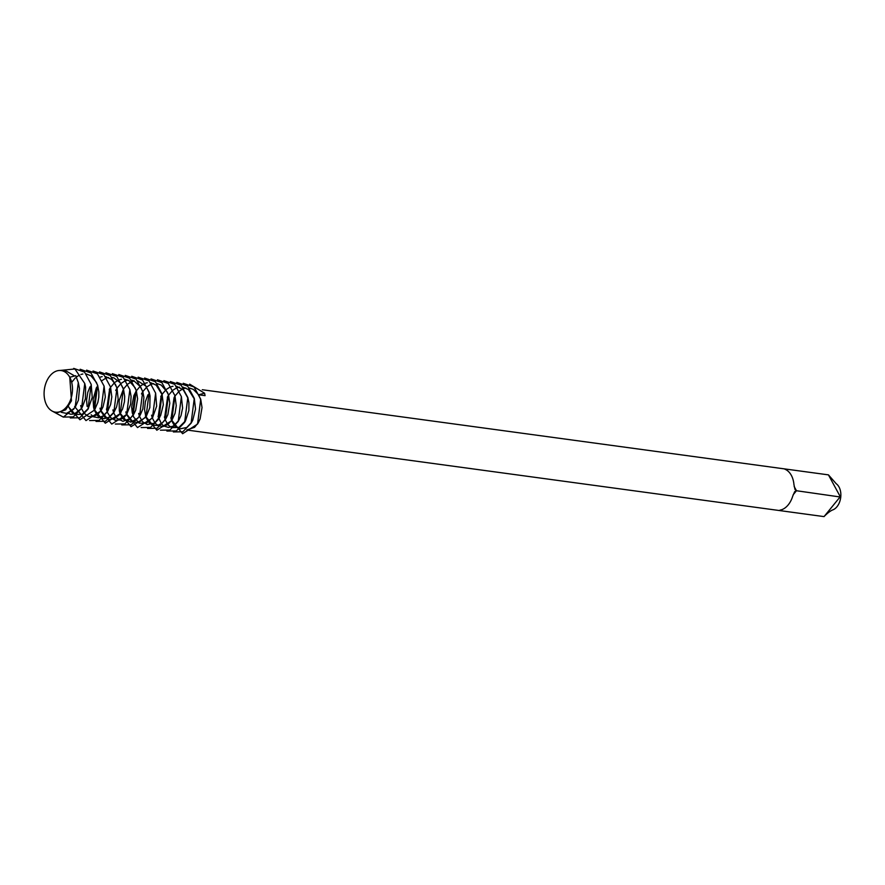 <?xml version="1.0" encoding="UTF-8"?>
<svg xmlns="http://www.w3.org/2000/svg" width="885" height="885" viewBox="0 0 885 885"><rect width="100%" height="100%" fill="white"/><g stroke="black" fill="none" stroke-linecap="round" stroke-linejoin="round"><path stroke-width="1.33" d="M55.456 412.156A20.997 14.049 -82.3 0 0 70.247 400.639A20.997 14.049 -82.3 0 0 69.76 377.264A20.997 14.049 -82.3 0 0 61.109 370.549A20.997 14.049 -82.3 0 0 44.25 390.407A20.997 14.049 -82.3 0 0 55.456 412.156L57.923 412.498L65.667 409.844L71.475 400.805L69.76 377.264L75.745 375.705L78.311 382.608L75.125 407.443L63.366 417.123L51.85 410.905M199.236 394.61L204.601 393.217L205.055 395.65L199.346 394.876M189.401 387.984L193.384 389.411L198.616 394.776L200.906 400.108M171.236 419.59L182.609 433.727L197.554 424.059L200.718 399.224L202.023 407.565L200.098 418.948L198.406 422.532L194.589 427.3L186.768 430.01L824.046 516.608L840.274 496.684L828.437 474.869L836.281 483.796M78.311 382.608L79.473 388.581L78.4 400.175L75.125 407.443M75.557 406.624L73.488 409.379L66.419 413.395L61.231 412.277M63.82 417.045L73.256 416.912L81.542 408.372L84.761 383.504L85.602 387.165L85.403 398.814L82.405 406.834L81.154 408.759L74.34 413.959L70.667 414.224L67.669 413.151M91.199 384.367L92.239 397.387L87.98 409.257L91.199 384.367L84.562 372.109L73.721 368.392M88.434 408.405L82.25 414.28L74.993 414.479L71.818 412.167M71.187 411.437L68.565 406.591M71.895 382.066L75.236 378.006M76.398 376.999L79.407 375.096M80.911 374.477L82.836 374.001M86.321 373.979L90.967 375.826L96.41 382.386L97.826 386.103M68.422 406.79L79.938 419.778L94.441 410.098L97.638 385.218L98.866 391.989L98.799 397.221L97.87 402.31L94.872 409.268M104.087 386.103L105.326 397.055L103.003 406.945L100.912 410.939L104.087 386.103L97.438 373.857L86.597 370.151M101.344 410.098L97.947 414.158L93.179 416.713L88.345 416.415L84.163 413.306L81.497 408.461M81.453 408.339L80.679 405.54M89.584 420.552L99.043 420.408L107.328 411.846L110.525 386.988L111.82 396.878L110.614 404.556L107.682 411.149L103.479 415.762L98.633 417.764L93.876 416.89L91.144 414.788M87.117 406.414L86.575 400.075L87.781 392.376L89.982 386.822M100.237 377.11L102.162 376.623M105.647 376.601L111.576 379.433L115.526 384.599L117.163 388.736M116.975 387.862L118.17 399.323L116.599 406.868L113.778 412.709L116.975 387.862L110.326 375.605L99.485 371.899M114.22 411.879L108.977 417.266L104.098 418.694L99.441 417.244L97.582 415.662M96.963 414.943L94.374 410.209M93.589 407.41L93.102 399.412L96.354 387.829M102.162 380.506L105.182 378.592M106.687 377.983L108.612 377.497M112.085 377.475L113.977 377.939L120.316 382.785L123.612 389.621M93.932 409.102L105.293 423.218L120.227 413.583L123.413 388.747L124.697 396.535L124.453 401.757L122.517 409.124L119.01 415.021L114.464 418.649L109.563 419.512L105.038 417.499L100.824 411.094M100.779 410.961L100.005 408.162M129.852 389.599L131.08 396.369L130.648 404.18L126.666 414.468L129.852 389.599L123.203 377.353L112.362 373.647M127.108 413.627L124.608 416.835L119.929 419.933L115.05 420.209L110.68 417.643L107.494 412.576L106.443 409.025M109.264 389.555L110.559 387.32M110.592 387.265L114.453 382.751M115.05 382.254L118.059 380.351M119.563 379.731L121.488 379.256M124.973 379.234L128.956 380.661L135.173 387.851L136.489 391.347M115.36 424.048L124.829 423.904L133.126 415.297L136.29 390.473L137.595 398.803L135.671 410.197L133.978 413.782L130.161 418.539L122.938 421.315L116.909 418.295M116.278 417.576L113.711 412.841M113.667 412.72L112.893 409.921M115.703 390.418L116.997 388.194M117.03 388.139L120.902 383.636M121.499 383.139L124.508 381.225M126.002 380.605L127.938 380.13M131.411 380.108L133.845 380.771L140.626 386.9L142.927 392.243M121.798 424.922L131.257 424.778L139.553 416.204L142.739 391.369L143.901 397.343L142.828 408.925L140.405 414.689L137.916 418.129L130.847 422.145L123.358 419.169M122.727 418.45L120.15 413.715M120.106 413.594L119.331 410.806L119.143 400.584L123.435 389.068M123.48 389.013L127.34 384.51M127.938 384.001L130.947 382.099M132.451 381.49L134.387 381.004M137.85 380.981L145.948 386.114L149.377 393.128M149.189 392.254L150.03 395.927L149.831 407.576L145.97 417.123L149.189 392.254L142.54 379.997L131.71 376.28M146.412 416.293L138.768 422.72L131.655 421.625L126.588 414.6M126.544 414.468L125.825 411.923M155.627 393.128L156.667 406.138L152.408 418.019L155.627 393.128L148.979 380.86L138.148 377.154M152.862 417.156L146.678 423.03L139.421 423.24L133.779 417.266L132.219 412.532L131.666 406.978L133.889 395.54L136.323 390.827M136.356 390.772L140.228 386.258M140.826 385.76L143.835 383.858M145.339 383.238L147.253 382.751M150.749 382.729L156.202 385.174L162.254 394.854M141.124 427.555L150.583 427.411L158.88 418.837L162.066 393.969L163.327 404.666L160.583 415.707L154.554 423.096L147.264 424.59L142.684 421.802M142.054 421.072L139.476 416.337M139.432 416.216L138.657 413.428M141.467 393.947L142.762 391.701M142.806 391.646L146.667 387.132M147.264 386.634L150.284 384.732M151.777 384.112L153.702 383.625M157.187 383.614L161.17 385.041L167.387 392.232L168.703 395.728M147.563 428.428L157.043 428.285L165.34 419.667L168.504 394.854L169.809 403.184L167.884 414.567L166.192 418.151L162.375 422.919L157.607 425.475L152.762 425.176L149.123 422.676M148.492 421.946L145.914 417.222M145.881 417.101L144.554 409.49L145.361 401.779L147.939 394.743M174.953 395.739L176.248 405.64L175.042 413.306L171.756 420.607L174.953 395.739L168.305 383.482L157.453 379.776M172.199 419.767L167.907 424.523L163.061 426.526L158.304 425.641L155.572 423.55M154.941 422.831L152.364 418.096M152.32 417.974L151.545 415.165M181.392 396.624L182.598 408.085L181.027 415.618L178.206 421.47L181.392 396.624L174.743 384.356L163.902 380.65M178.637 420.64L173.405 426.017L168.515 427.455L163.869 426.006L162.01 424.424M161.38 423.705L158.05 416.348M160.771 396.613L162.099 394.323M162.132 394.267L165.993 389.765M166.59 389.256L169.599 387.353M171.104 386.745L173.029 386.258M176.513 386.236L183.35 389.92L188.029 398.361M166.889 431.061L176.325 430.929L184.622 422.399L187.83 397.487L188.914 402.697L188.881 410.518L185.507 420.817L178.892 427.411L171.635 427.621L168.46 425.298M167.829 424.579L165.252 419.844M165.207 419.722L164.422 416.912M167.353 397.221L168.537 395.197M168.57 395.141L172.442 390.628M173.04 390.13L176.049 388.227M177.553 387.619L179.478 387.132M182.963 387.11L188.416 389.544L194.468 399.235M194.28 398.35L195.541 409.047L192.797 420.087L191.094 423.218L194.28 398.35L187.631 386.103L176.79 382.397M191.536 422.366L186.768 427.477L179.478 428.971L174.898 426.172M174.268 425.453L171.69 420.718M171.646 420.596L170.871 417.775M174.511 396.69L174.976 396.071M175.02 396.015L178.881 391.513M179.478 391.015L182.487 389.101M183.991 388.493L185.916 388.006M204.601 393.217L189.678 384.156M174.079 397.564L171.059 418.594M200.718 399.224L194.058 386.977L183.217 383.282M167.63 396.701L164.621 417.753M173.338 431.935L182.797 431.791L191.094 423.218M161.181 395.849L158.183 416.923M187.83 397.487L181.182 385.229L170.351 381.523M160.45 430.176L169.909 430.044L178.206 421.47M145.472 416.116L156.833 430.221L171.756 420.607M168.504 394.854L161.855 382.597L151.014 378.902M135.825 391.48L132.407 413.372M162.066 393.969L155.417 381.723L144.576 378.028M126.146 413.494L137.496 427.588L152.408 418.019M119.331 410.806L119.707 412.631L131.057 426.714L145.97 417.123M142.739 391.369L136.091 379.112L125.25 375.395M109.651 388.814L106.631 409.866M136.29 390.473L129.641 378.227L118.8 374.521M100.37 409.976L111.731 424.092L126.666 414.468M96.764 387.077L93.755 408.14M123.413 388.747L116.765 376.49L105.923 372.773M96.034 421.426L105.492 421.282L113.778 412.709M110.525 386.988L103.877 374.731L93.047 371.014M74.605 406.481L85.978 420.596L100.912 410.939M97.638 385.218L90.989 372.972L80.148 369.266M70.258 417.919L79.694 417.786L87.98 409.257M84.761 383.504L74.926 368.968L59.992 370.461M74.683 375.981L66.618 371.291M779.375 510.446L780.238 510.656C778.955 510.534 779.397 510.247 781.588 509.76A20.997 14.049 -82.3 0 0 792.75 496.065L794.686 491.651L796.467 490.733L840.75 497.071A13.994 9.37 -82.3 0 0 836.281 483.785M784.741 469.116L785.803 469.614A20.997 14.049 -82.3 0 1 793.956 484.626L795.007 489.516L796.467 490.733L794.155 486.473M828.437 474.869L202.278 389.732M833.095 509.782A13.994 9.37 -82.3 0 0 833.194 509.738A13.994 9.37 -82.3 0 0 840.75 497.071M824.046 516.608L824.864 515.745C828.294 512.437 831.07 510.435 833.194 509.738M780.238 510.656L780.736 510.037M793.148 494.792L796.467 490.733M198.406 422.532L197.554 424.059M82.405 406.834L81.542 408.372M95.292 408.571L94.441 410.098M108.191 410.308L107.328 411.846M121.079 412.045L120.227 413.583M133.978 413.782L133.126 415.297M140.405 414.689L139.553 416.204M159.765 417.266L158.88 418.837M166.192 418.151L165.34 419.667M185.507 420.817L184.622 422.399M61.109 370.549L66.795 371.324"/></g></svg>
